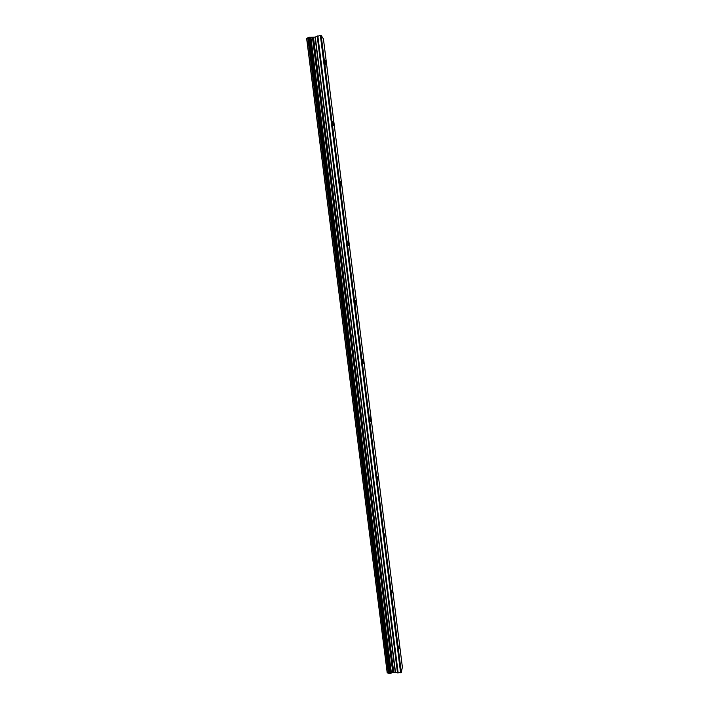 <?xml version="1.0" encoding="UTF-8"?>
<svg xmlns="http://www.w3.org/2000/svg" width="709" height="709" viewBox="0 0 709 709"><rect width="100%" height="100%" fill="white"/><g stroke="black" fill="none" stroke-linecap="round" stroke-linejoin="round"><path stroke-width="1.06" d="M325.874 63.207L325.759 64.944L325.263 60.478L325.874 63.207M333.505 123.898L333.39 125.732L332.813 123.198L332.929 121.363L333.505 123.898M341.064 184.03L340.94 185.962L340.533 181.672L341.064 184.03M348.553 243.604L348.429 245.651L347.942 243.462L348.066 241.406L348.553 243.604M355.971 302.628L355.856 304.799L355.519 300.589L355.971 302.628M363.327 361.12L363.212 363.416L362.786 361.519L362.911 359.224L363.327 361.12M370.612 419.081L370.506 421.509L370.116 419.737L370.222 417.309L370.612 419.081M377.835 476.519L377.729 479.08L377.835 476.519M384.996 533.434L384.898 536.146L384.996 533.434M392.086 589.844L391.997 592.706L392.086 589.844M399.114 645.748L399.034 648.762L399.114 645.748M387.309 672.832L389.471 673.55L393.734 672.185L400.585 672.779L401.312 672.451L402.375 667.134L323.419 38.862L321.168 35.512L320.362 35.45L315.018 37.09L308.814 37.355L306.625 38.392L387.309 672.832L306.758 38.313M306.625 38.392L387.194 672.761M400.585 672.779L320.362 35.45M401.312 672.451L321.168 35.512M393.256 672.345L312.944 37.338M392.786 672.451L312.439 37.373M398.157 672.947L317.827 35.867M397.501 672.876L317.18 36.053M395.48 672.114L315.275 37.01M395.223 672.088L315.018 37.09M393.734 672.185L313.475 37.338M393.46 672.256L313.174 37.355M391.395 673.018L310.897 37.293M391.084 673.151L310.551 37.267M390.951 673.178L310.4 37.285M390.65 673.293L310.072 37.267M390.57 673.364L309.975 37.231M390.189 673.497L309.558 37.231M389.471 673.55L308.814 37.355M389.135 673.461L308.486 37.488M389.099 673.408L308.468 37.524M388.842 673.32L308.22 37.639M388.709 673.32L308.087 37.674M388.452 673.222L307.839 37.799"/></g></svg>
